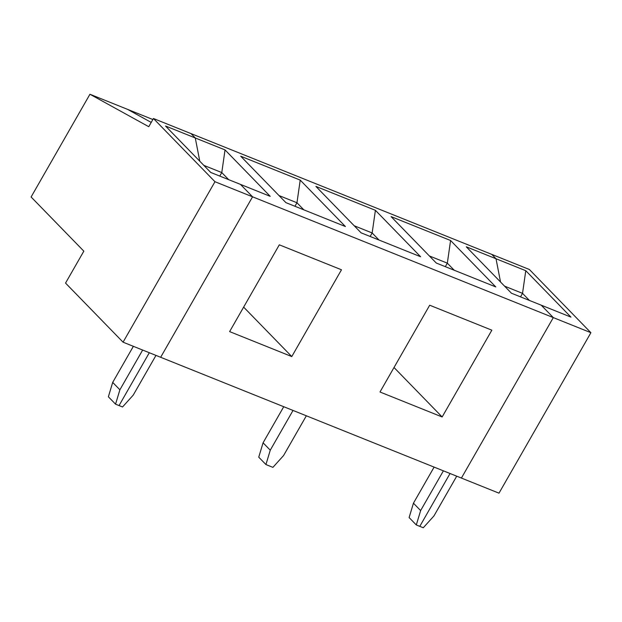 <?xml version="1.0" encoding="UTF-8"?>
<svg xmlns="http://www.w3.org/2000/svg" width="622" height="622" viewBox="0 0 622 622"><rect width="100%" height="100%" fill="white"/><g stroke="black" fill="none" stroke-linecap="round" stroke-linejoin="round"><path stroke-width="0.93" d="M520.513 296.865L522.527 293.359L504.566 286.143L522.527 293.359L525.777 270.702L496.022 258.752L500.531 281.999L496.022 258.752L525.777 270.702L570.957 317.119L541.21 305.169L553.308 317.601L461.407 478.069L498.999 493.168L590.9 332.7L553.308 317.601L590.9 332.7L498.999 493.168L461.407 478.069L553.308 317.601L541.21 305.169L570.957 317.119L525.777 270.702L522.527 293.359L529.415 300.434L522.527 293.359L520.513 296.865M491.792 254.398L529.384 269.497L590.9 332.7L529.384 269.497L491.792 254.398L496.022 258.752L491.792 254.398L153.447 118.514L214.971 181.717L252.563 196.816L240.465 184.384L210.71 172.442L240.465 184.384L252.563 196.816L214.971 181.717L153.447 118.514L191.047 133.613L195.277 137.967L165.522 126.017L210.71 172.442L165.522 126.017L195.277 137.967L191.047 133.613L491.792 254.398L496.022 258.752L491.792 254.398M433.954 515.926L423.287 527.751L419.796 526.352L423.287 527.751L433.954 515.926L456.719 476.188L433.954 515.926M450.056 473.513L419.796 526.352L450.056 473.513M199.786 161.215L195.277 137.967L199.786 161.215L195.277 137.967L225.032 149.91L270.212 196.334L240.465 184.384L252.563 196.816L160.663 357.285L252.563 196.816L160.663 357.285L123.07 342.186L214.971 181.717L123.07 342.186L461.407 478.069L160.663 357.285L252.563 196.816L553.308 317.601L252.563 196.816L240.465 184.384L270.212 196.334L225.032 149.91L221.782 172.574L203.822 165.359L221.782 172.574L228.671 179.649L221.782 172.574L219.768 176.08L221.782 172.574L225.032 149.91L195.277 137.967L191.047 133.613L195.277 137.967L199.786 161.215M148.759 126.701L153.447 118.514L148.759 126.701L89.941 94.249L148.759 126.701M127.533 109.348L89.941 94.249L127.533 109.348L151.216 122.417L127.533 109.348L152.872 119.525L127.533 109.348L151.216 122.417L127.533 109.348M31.1 196.987L89.941 94.249L31.1 196.987L83.83 251.156L31.1 196.987M83.83 251.156L65.543 283.088L123.07 342.186L65.543 283.088L83.83 251.156M112.699 382.406L108.376 396.782L115.56 404.168L119.89 389.792L112.699 382.406L119.89 389.792L142.648 350.054L119.89 389.792L115.56 404.168L108.376 396.782L112.699 382.406L133.365 346.322L112.699 382.406M119.051 405.567L115.56 404.168L119.051 405.567L149.311 352.728L119.051 405.567L149.311 352.728L119.051 405.567L122.542 406.967L119.051 405.567M283.585 455.537L272.91 467.363L265.936 464.556L258.744 457.17L263.075 442.802L283.741 406.718L263.075 442.802L270.267 450.188L265.936 464.556L272.91 467.363L283.585 455.537L306.343 415.791L283.585 455.537M443.393 470.838L420.635 510.576L416.305 524.952L419.796 526.352L416.305 524.952L409.12 517.566L413.443 503.19L434.109 467.106L413.443 503.19L420.635 510.576L443.393 470.838M372.15 232.962L354.19 225.747L372.15 232.962L379.047 240.045L372.15 232.962L370.144 236.469L372.15 232.962L375.4 210.306L372.15 232.962M420.589 256.731L375.4 210.306L315.898 186.406L375.4 210.306L420.589 256.731L361.087 232.83L420.589 256.731M293.024 410.442L270.267 450.188L293.024 410.442M461.407 478.069L553.308 317.601L541.21 305.169L511.455 293.226L541.21 305.169L553.308 317.601L461.407 478.069M442.149 416.965L379.988 392L429.693 305.215L491.854 330.181L442.149 416.965L491.854 330.181L429.693 305.215L379.988 392L442.149 416.965L394.014 367.509L442.149 416.965M291.78 356.569L229.619 331.604L279.317 244.819L341.478 269.785L291.78 356.569L341.478 269.785L279.317 244.819L229.619 331.604L291.78 356.569L243.645 307.12L291.78 356.569M413.443 503.19L409.12 517.566L416.305 524.952L420.635 510.576L413.443 503.19M511.455 293.226L466.275 246.802L496.022 258.752L466.275 246.802L511.455 293.226M495.773 286.921L436.271 263.028L391.082 216.604L450.585 240.504L495.773 286.921L450.585 240.504L391.082 216.604L436.271 263.028L495.773 286.921M361.087 232.83L315.898 186.406L361.087 232.83M345.404 226.532L285.895 202.632L240.714 156.215L300.216 180.108L345.404 226.532L300.216 180.108L240.714 156.215L285.895 202.632L345.404 226.532M447.335 263.16L429.374 255.945L447.335 263.16L450.585 240.504L447.335 263.16L445.329 266.667L447.335 263.16L454.231 270.243L447.335 263.16M500.531 281.999L496.022 258.752L500.531 281.999M133.209 395.141L122.542 406.967L133.209 395.141L155.974 355.403L133.209 395.141M263.075 442.802L258.744 457.17L265.936 464.556L270.267 450.188L263.075 442.802M296.966 202.764L279.006 195.557L296.966 202.764L300.216 180.108L296.966 202.764L294.96 206.271L296.966 202.764L303.855 209.847L296.966 202.764"/></g></svg>
